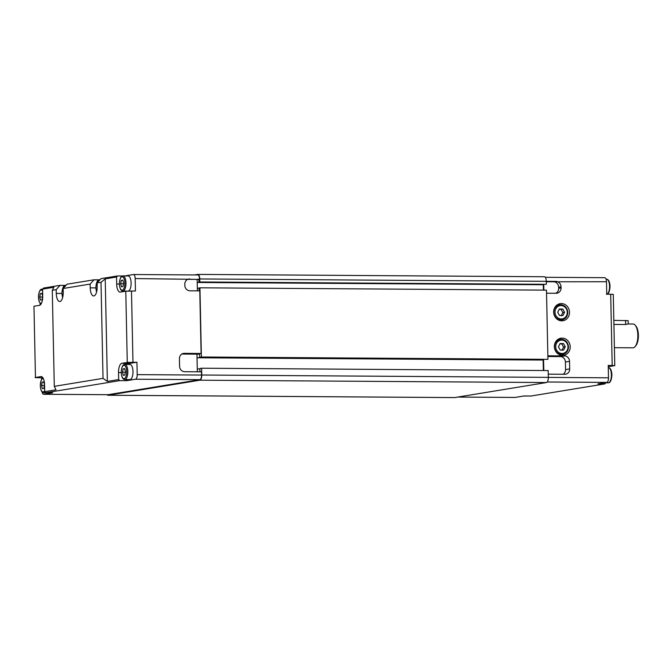 <?xml version="1.0" encoding="UTF-8"?>
<svg xmlns="http://www.w3.org/2000/svg" width="672" height="672" viewBox="0 0 672 672"><rect width="100%" height="100%" fill="white"/><g stroke="black" fill="none" stroke-linecap="round" stroke-linejoin="round"><path stroke-width="1.01" d="M199.13 290.867L199.072 287.952L199.945 287.809L201.39 357L199.651 357.286L199.576 353.724L196.963 354.152L197.039 357.714L543.581 360.049L197.039 357.781M199.584 354.169L196.963 354.152L197.333 371.792L197.274 368.936L199.895 368.953M543.799 370.532L543.581 360.049M543.144 360.116L543.362 370.524M199.954 371.809L199.886 368.508L201.625 368.222L201.768 375.026A4.872 1.957 90.4 0 1 199.912 380.201L108.1 395.237A4.872 1.957 90.4 0 1 107.965 395.254A4.872 1.957 90.4 0 1 107.066 394.708M454.373 397.572A4.872 1.957 90.4 0 0 454.507 397.589A4.872 1.957 90.4 0 0 454.642 397.58L546.454 382.536A4.872 1.957 90.4 0 0 548.31 377.362L548.167 370.558L201.625 368.222M194.594 274.932L197.694 274.42A4.872 1.957 90.4 0 1 197.828 274.411A4.872 1.957 90.4 0 1 199.76 278.956L199.819 281.98L198.946 282.122L198.887 279.098L197.148 279.384L197.207 282.408L543.749 284.743L197.207 282.484M544.236 276.763A4.872 1.957 90.4 0 1 544.37 276.746A4.872 1.957 90.4 0 1 546.294 281.299L546.361 284.315L199.819 281.98M546.361 284.315L198.946 282.122M198.895 279.401L135.181 278.561L135.442 290.976L125.782 291.203L127.268 362.443L136.937 362.216L137.197 374.623A4.326 1.739 90.4 0 1 135.542 379.226L126.622 380.688L119.692 380.646L118.684 379.554L107.369 381.41L103.026 378.361L54.289 386.35L56.02 389.819L44.705 391.675L44.562 384.661A8.652 3.486 -89.6 0 0 41.135 376.572A8.652 3.486 -89.6 0 0 40.9 376.589L35.456 377.488L33.97 306.247L35.456 377.488M543.866 290.128L543.749 284.743M543.312 284.819L543.43 290.128M199.08 288.246L197.333 288.238L197.383 290.85L197.148 279.384L187.757 279.325M201.39 357L547.932 359.335L546.479 290.144L199.945 287.809M547.932 359.335L199.651 357.286M128.503 291.001A7.568 3.049 -89.6 0 0 131.124 283.013A7.568 3.049 -89.6 0 0 128.134 275.94L122.984 275.906A7.568 3.049 -89.6 0 1 125.975 282.979A7.568 3.049 -89.6 0 1 122.884 291.052L126.991 291.077M129.881 379.596A7.568 3.049 -89.6 0 0 132.98 371.524A7.568 3.049 -89.6 0 0 129.982 364.451L124.841 364.417A7.568 3.049 -89.6 0 1 127.831 371.49A7.568 3.049 -89.6 0 1 124.732 379.562L129.881 379.596M42.974 377.899L41.143 380.226L40.286 385.703C40.639 390.306 41.807 392.675 43.798 392.818L48.947 392.851A7.568 3.049 -89.6 0 0 49.367 392.784M107.848 394.699A4.326 1.739 90.4 0 0 107.965 394.708A4.326 1.739 90.4 0 0 108.083 394.699L199.903 379.663A4.326 1.739 90.4 0 0 201.55 375.06L201.482 371.818L184.649 371.708A5.41 4.939 80.7 0 1 179.584 366.274L179.432 358.722A5.41 4.939 80.7 0 1 183.506 353.422A5.41 4.939 80.7 0 1 184.271 353.354L201.096 353.472L196.963 354.152L181.835 354.043M201.096 353.472L199.786 290.867L189.89 290.8A5.41 4.939 80.7 0 1 184.825 285.373L184.8 284.29A5.41 4.939 -99.3 0 1 188.874 278.989A5.41 4.939 -99.3 0 1 189.638 278.93L188.135 279.174M41.664 379.176L41.639 377.824L35.095 377.597M40.11 305.054L40.076 303.274M41.891 293.37L42.706 296.478L42.025 299.846L40.522 300.09L39.698 296.982L40.379 293.614L41.891 293.37M40.379 293.614L41.958 293.63M39.698 296.982L42.605 296.999M122.489 372.229L123.169 368.869L124.681 368.626L125.504 371.734L124.816 375.102L123.312 375.346L122.489 372.229L125.395 372.246M123.169 368.869L124.748 368.878M120.632 283.718L121.321 280.358L122.825 280.115L123.648 283.231L122.959 286.591L121.456 286.835L120.632 283.718L123.539 283.744M121.321 280.358L122.892 280.367M41.555 385.484L42.235 382.124L43.747 381.881L44.562 384.997L43.882 388.357L42.37 388.601L41.555 385.484L44.461 385.51M42.235 382.124L43.814 382.133M116.533 277.015L117.499 275.94L100.968 278.653L97.096 282.946L101.01 282.299L105.218 278.872L116.533 277.015L116.676 284.029A8.652 3.486 -89.6 0 0 120.103 292.118A8.652 3.486 -89.6 0 0 120.338 292.093L125.782 291.203M33.97 306.247L39.404 305.357A8.652 3.486 -89.6 0 0 42.706 296.15L42.554 289.128L53.869 287.28L52.273 290.287L56.188 289.64L60.06 285.348L43.529 288.061L42.554 289.128M60.06 285.348L65.016 285.382M94.004 279.796L67.024 284.214L63.151 288.498L90.132 284.08L94.004 279.796L98.96 279.821M117.499 275.94L122.455 275.974M124.849 275.923L133.35 274.529A4.326 1.739 90.4 0 1 133.468 274.52A4.326 1.739 90.4 0 1 135.181 278.561M44.705 391.675L45.721 392.759L119.692 380.646M45.721 392.759L52.651 392.809L43.73 394.271A4.326 1.739 90.4 0 1 43.613 394.279A4.326 1.739 90.4 0 1 42.084 391.961M52.273 290.287L54.289 386.35M105.218 278.872L107.369 381.41M127.268 362.443L121.834 363.334A8.652 3.486 -89.6 0 0 118.532 372.54L118.684 379.554M97.096 282.946L97.171 286.717A8.652 3.486 90.4 0 1 93.635 295.94A8.652 3.486 90.4 0 1 90.208 287.86L90.132 284.08M103.026 378.361L101.01 282.299M136.937 362.216L129.755 363.392A8.652 3.486 -89.6 0 0 128.302 364.442M126.596 379.571L126.622 380.688M42.79 377.63L41.639 377.824M63.151 288.498L63.235 292.278A8.652 3.486 90.4 0 1 59.69 301.501A8.652 3.486 90.4 0 1 56.272 293.42L56.188 289.64M197.711 274.966A4.326 1.739 90.4 0 1 197.828 274.949A4.326 1.739 90.4 0 1 199.542 278.998M628.228 323.98L633.142 324.013A11.903 4.796 90.4 0 1 635.242 325.24A11.903 4.796 90.4 0 1 637.846 335.126A11.903 4.796 90.4 0 1 635.099 346.609A11.903 4.796 90.4 0 1 632.982 347.81L614.401 347.684M635.099 346.609L635.897 345.643A10.819 4.36 -89.6 0 0 638.4 335.202A10.819 4.36 -89.6 0 0 636.031 326.214L635.242 325.24M562.481 355.37A8.652 7.904 -99.3 0 1 554.417 347.348A8.652 7.904 -99.3 0 1 560.902 338.192A8.652 7.904 -99.3 0 1 562.12 338.1A8.652 7.904 -99.3 0 1 570.184 346.122A8.652 7.904 -99.3 0 1 563.699 355.278A8.652 7.904 -99.3 0 1 562.481 355.37M561.758 320.83A8.652 7.904 -99.3 0 1 553.694 312.808A8.652 7.904 -99.3 0 1 560.179 303.652A8.652 7.904 -99.3 0 1 561.397 303.559A8.652 7.904 -99.3 0 1 569.461 311.581A8.652 7.904 -99.3 0 1 562.976 320.737A8.652 7.904 -99.3 0 1 561.758 320.83M561.179 315.798L562.834 312.572L561.044 309.322L559.196 309.33M561.91 350.339L563.556 347.113L561.767 343.862L559.919 343.871M563.153 374.262A5.41 4.939 80.7 0 0 565.564 369.583L565.404 362.032L569.537 361.351L569.696 368.911A5.41 4.939 80.7 0 1 565.614 374.212A5.41 4.939 80.7 0 1 564.858 374.27L548.243 374.161M547.873 356.513L560.339 356.597A5.41 4.939 80.7 0 1 565.404 362.032M547.856 355.807L564.472 355.925L560.339 356.597M546.302 281.744L553.585 281.786A5.41 4.939 80.7 0 1 558.65 287.221L558.676 288.296A5.41 4.939 80.7 0 1 555.719 293.269M199.76 278.956L555.979 281.4A5.41 4.939 -99.3 0 1 561.044 286.826L561.07 287.91L558.676 288.296M569.537 361.351A5.41 4.939 80.7 0 0 564.472 355.925M546.546 293.202L556.231 293.269A5.41 4.939 80.7 0 0 556.987 293.21A5.41 4.939 80.7 0 0 561.07 287.91M605.816 382.805L604.85 383.914L597.92 383.863L606.841 382.41A4.326 1.739 -89.6 0 0 608.488 377.807L608.227 365.392L614.771 365.61L608.966 366.618A8.652 3.486 -89.6 0 0 608.261 366.92M614.771 365.61L613.284 294.37L606.74 294.151L606.48 281.736A4.326 1.739 -89.6 0 0 604.766 277.696A4.326 1.739 -89.6 0 0 604.649 277.704M627.858 324.005L625.657 324.509L613.914 324.425M628.228 324.013L628.16 320.645L613.83 320.376M560.078 343.552L563.514 343.577L565.295 346.828L563.648 350.053L560.213 350.028L558.432 346.786L560.078 343.552M561.767 343.862L563.514 343.577M565.295 346.828L563.556 347.113M559.356 309.019L562.792 309.036L564.572 312.287L562.926 315.512L559.49 315.496L557.71 312.245L559.356 309.019M561.044 309.322L562.792 309.036M564.572 312.287L562.834 312.572M604.85 383.914L530.872 396.035L523.942 395.984L515.021 397.446L457.8 397.06M560.969 320.779A8.652 7.904 80.7 0 0 562.716 319.637M560.28 304.769A8.652 7.904 80.7 0 0 558.264 304.248M561.691 355.32A8.652 7.904 80.7 0 0 563.438 354.178M561.002 339.31A8.652 7.904 80.7 0 0 558.986 338.789M548.31 377.362L201.768 375.026M546.454 382.536L199.912 380.201M454.642 397.58L108.1 395.237M41.395 303.416A6.703 2.705 90.4 0 1 38.506 297.175A6.703 2.705 90.4 0 1 39.816 291.035A6.703 2.705 90.4 0 1 42.596 290.934M62.689 297.419A6.703 2.705 90.4 0 1 62 293.328A6.703 2.705 90.4 0 1 65.176 286.264M96.625 291.858A6.703 2.705 90.4 0 1 95.945 287.767A6.703 2.705 90.4 0 1 99.112 280.703M124.841 283.03A6.703 2.705 90.4 0 1 122.279 290.17A6.703 2.705 90.4 0 1 119.44 283.92A6.703 2.705 90.4 0 1 122.002 276.78A6.703 2.705 90.4 0 1 124.841 283.03M126.689 371.54A6.703 2.705 90.4 0 1 124.135 378.672A6.703 2.705 90.4 0 1 121.296 372.422A6.703 2.705 90.4 0 1 123.85 365.291A6.703 2.705 90.4 0 1 126.689 371.54M43.798 392.818A7.568 3.049 -89.6 0 0 45.108 392.104M44.68 390.541A6.703 2.705 90.4 0 1 41.916 391.356A6.703 2.705 90.4 0 1 40.362 385.686A6.703 2.705 90.4 0 1 43.336 378.563M182.767 353.606L184.271 353.354M132.972 362.183L131.477 290.951M201.55 375.06L137.197 374.623M108.083 394.699L43.73 394.271M199.903 379.663L135.542 379.226M116.676 284.029L119.372 284.046M90.208 287.86L95.878 287.902M121.834 363.334L129.755 363.392M118.532 372.54L121.229 372.557M40.9 376.589L41.378 376.597M99.901 279.829A7.568 3.049 -89.6 0 0 99.49 279.754L99.96 279.762M65.957 285.39A7.568 3.049 -89.6 0 0 65.545 285.314L66.024 285.323M42.563 289.279A7.568 3.049 -89.6 0 0 42.05 289.162L42.563 289.17M56.272 293.42L61.933 293.454M527.789 396.01A7.568 3.049 90.4 0 1 527.579 396.06A7.568 3.049 90.4 0 1 527.369 396.077A7.568 3.049 90.4 0 1 527.159 396.06M606.346 279.182A7.568 3.049 90.4 0 1 606.556 279.166A7.568 3.049 90.4 0 1 609.554 286.238A7.568 3.049 90.4 0 1 607.085 294.151M604.456 382.796L608.311 382.822C610.268 382.981 611.478 380.302 611.923 374.791C611.57 370.196 610.403 367.819 608.412 367.676L608.278 367.676A7.568 3.049 90.4 0 1 608.412 367.676A7.568 3.049 90.4 0 1 611.402 374.749A7.568 3.049 90.4 0 1 608.521 382.805A7.568 3.049 90.4 0 1 608.311 382.822A7.568 3.049 90.4 0 1 608.101 382.805M553.862 312.278A7.568 6.913 80.7 0 0 560.952 319.88A7.568 6.913 80.7 0 0 562.019 319.796A7.568 6.913 80.7 0 0 567.722 312.371A7.568 6.913 80.7 0 0 560.633 304.769A7.568 6.913 80.7 0 0 559.566 304.853A7.568 6.913 80.7 0 0 553.862 312.278M567.277 312.304A6.703 6.124 -99.3 0 1 561.28 318.956A6.703 6.124 -99.3 0 1 555.005 312.22A6.703 6.124 -99.3 0 1 561.002 305.575A6.703 6.124 -99.3 0 1 567.277 312.304M568.445 346.861A7.568 6.913 80.7 0 0 561.355 339.31A7.568 6.913 80.7 0 0 560.288 339.394A7.568 6.913 80.7 0 0 554.585 346.819A7.568 6.913 80.7 0 0 561.674 354.421A7.568 6.913 80.7 0 0 562.741 354.337A7.568 6.913 80.7 0 0 568.445 346.912M568 346.844A6.703 6.124 -99.3 0 1 562.002 353.497A6.703 6.124 -99.3 0 1 555.727 346.76A6.703 6.124 -99.3 0 1 561.725 340.116A6.703 6.124 -99.3 0 1 568 346.844M606.48 281.736L553.585 281.786M569.696 368.911L565.564 369.583M558.65 287.221L561.044 286.826M608.488 377.807L548.31 377.395M610.697 294.176L612.192 365.417M625.657 324.509L625.573 320.452M608.966 366.618L608.252 366.618M547.226 382.007L606.841 382.41M454.507 397.589L107.965 395.254M544.37 276.746L197.828 274.411M42.05 289.162C40.085 289.01 38.875 291.69 38.43 297.2L39.228 301.728L41.017 304.072M65.545 285.314C63.58 285.163 62.378 287.834 61.933 293.345L62.63 297.62M99.49 279.754C97.524 279.602 96.314 282.274 95.869 287.792L96.575 292.068M122.984 275.906C121.019 275.755 119.818 278.426 119.372 283.937C119.717 288.54 120.884 290.909 122.884 291.052M124.841 364.417C122.875 364.258 121.666 366.937 121.22 372.448C121.573 377.042 122.741 379.42 124.732 379.562M197.828 274.949L133.468 274.52M107.965 394.708L43.613 394.279M527.898 396.01L523.522 396.052M606.455 294.311C608.42 294.47 609.622 291.791 610.067 286.28C609.722 281.686 608.546 279.317 606.556 279.166L606.06 279.166M559.028 320.284L562.019 319.796C565.681 318.881 567.605 316.403 567.798 312.346C567.109 307.213 564.362 304.718 559.566 304.853L556.576 305.34M559.751 354.824L562.741 354.337C566.404 353.422 568.327 350.935 568.52 346.886C567.832 341.754 565.093 339.251 560.288 339.394L557.298 339.881M514.903 397.454L457.741 397.068M604.766 277.696L545.269 277.292"/></g></svg>
